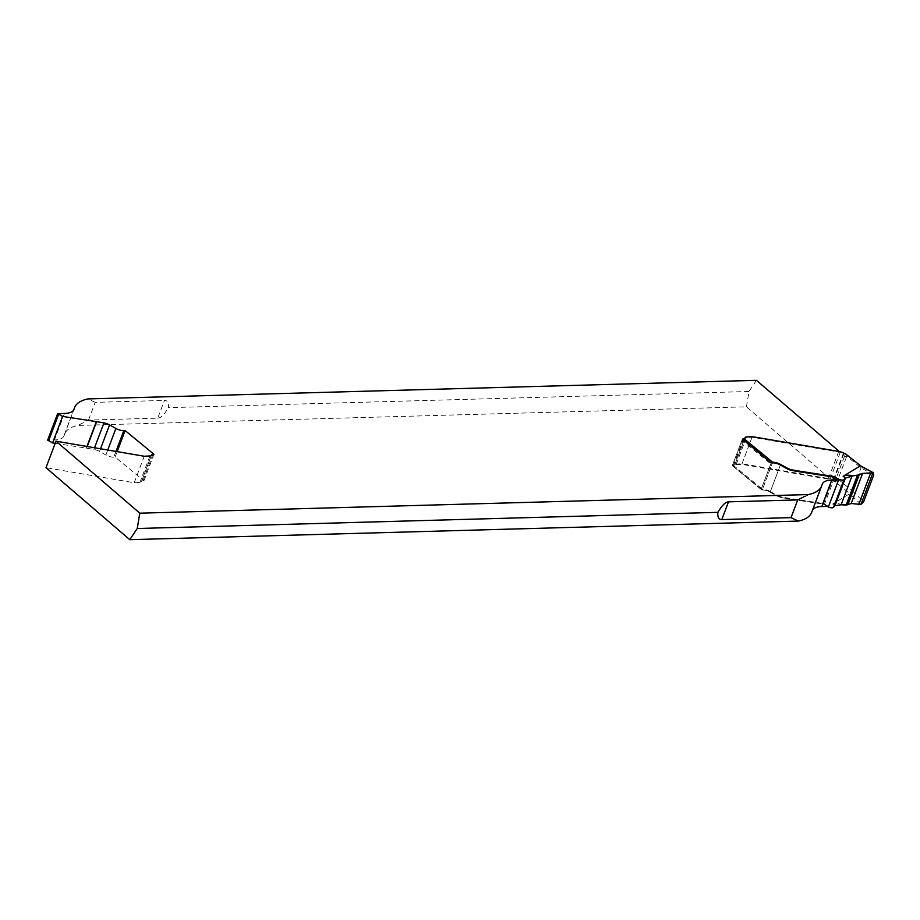<?xml version="1.0" encoding="UTF-8"?>
<svg xmlns="http://www.w3.org/2000/svg" width="920" height="920" viewBox="0 0 920 920"><rect width="100%" height="100%" fill="white"/><g stroke="black" fill="none" stroke-linecap="round" stroke-linejoin="round"><path stroke-width="0.69" stroke-dasharray="4.6 3.45" d="M860.936 504.436L849.769 493.637L852.334 490.843L860.994 467.935L860.269 465.934M842.444 504.942C837.856 503.159 834.612 502.837 832.715 503.976L849.769 493.637L834.981 481.447A2.748 1.058 -159.3 0 1 833.554 480.941L832.991 480.677A7.337 2.829 20.7 0 0 828.253 479.124L741.796 464.347L736.081 464.646A4.588 1.771 20.7 0 0 734.608 465.336A4.588 1.771 20.7 0 0 734.574 465.462A4.588 1.771 -159.3 0 1 734.539 465.6A4.588 1.771 -159.3 0 1 733.366 466.256L743.843 438.553M828.586 506.368A4.358 1.679 -159.3 0 1 827.574 505.85L823.653 503.573L789.912 498.375A9.165 3.542 -159.3 0 1 789.636 498.329L782.31 497.087A7.337 2.829 -159.3 0 1 776.687 495.075L770.362 491.533L780.379 465.025L770.132 492.131A7.337 2.829 -159.3 0 0 762.22 489.957A1.829 1.115 -50.6 0 1 761.645 489.796A1.829 1.115 -50.6 0 1 761.495 488.451A1.829 1.115 129.4 0 0 762.22 489.957A7.337 2.829 -159.3 0 1 770.132 492.131L776.468 495.673A7.337 2.829 20.7 0 0 782.081 497.674L789.406 498.928A9.165 3.542 20.7 0 0 789.693 498.973L822.434 504.022A2.288 0.885 -159.3 0 1 824.331 504.689L827.275 506.402L824.331 504.689L834.578 477.584M752.261 436.643L741.796 464.347M835.429 480.274L834.981 481.447L836.314 481.263L837.901 479.561L846.756 456.205L844.146 457.183L835.429 480.274L836.314 481.263M845.445 453.755L844.146 457.183M836.142 478.388L838.131 479.228L836.28 478.02M844.284 456.826L846.825 456.239L846.538 454.204L844.997 454.928M838.143 479.216L852.322 490.866M770.764 463.91A1.829 1.115 -50.6 0 1 771.431 462.909A1.829 1.115 129.4 0 0 770.764 463.91L761.495 488.451L770.764 463.91L741.934 440.22L732.665 464.749A1.829 1.115 129.4 0 0 732.814 466.106A1.829 1.115 129.4 0 0 733.079 466.233L762.22 489.957L772.455 462.852L762.438 489.359L761.116 489.44L732.285 465.738L733.274 465.692A4.588 1.771 20.7 0 0 734.758 465.002A4.588 1.771 20.7 0 0 734.793 464.876A4.588 1.771 -159.3 0 1 734.827 464.749A4.588 1.771 -159.3 0 1 736.299 464.059L742.014 463.749L830.231 478.825L746.419 406.824L77.912 425.442A64.193 24.782 20.7 0 0 64.526 434.194A64.193 24.782 20.7 0 0 64.181 435.321A27.508 10.614 -159.3 0 1 64.032 435.792A27.508 10.614 -159.3 0 1 54.464 439.955L47.644 440.151M761.495 488.451L732.665 464.749L734.252 463.921M742.957 440.887L741.934 440.22A1.829 1.115 129.4 0 1 742.463 439.357M811.693 512.313A64.193 24.782 20.7 0 0 812.038 511.198A27.508 10.614 -159.3 0 1 812.187 510.715A27.508 10.614 -159.3 0 1 812.613 509.898M742.601 439.219L743.314 439.173A4.588 1.771 -159.3 0 0 744.774 438.483A4.588 1.771 -159.3 0 0 744.809 438.357L734.793 464.876M839.35 451.547L840.247 452.318L752.031 437.241L746.327 437.541A4.588 1.771 20.7 0 0 744.843 438.23A4.588 1.771 20.7 0 0 744.809 438.357M770.362 491.533A7.337 2.829 20.7 0 0 762.438 489.359M55.2 443.336L86.307 448.132A9.165 3.542 -159.3 0 1 86.595 448.178L93.92 449.431A7.337 2.829 -159.3 0 1 99.532 451.433L105.869 454.974A7.337 2.829 20.7 0 0 113.792 457.148L115.103 457.079L143.934 480.769L142.945 480.826A4.588 1.771 20.7 0 0 141.473 481.516A4.588 1.771 20.7 0 0 141.438 481.631A4.588 1.771 -159.3 0 1 141.404 481.769A4.588 1.771 -159.3 0 1 139.932 482.459L134.205 482.758L46 467.682M756.447 380.316L749.018 391.494L746.419 406.824M840.247 452.318L830.231 478.825M752.031 437.241L742.014 463.749M742.313 439.231L732.285 465.738M771.144 462.921L761.116 489.44M833.669 477.066L823.653 503.573M749.018 391.494L168.348 407.663C168.831 402.799 167.52 400.395 164.439 400.43L157.745 418.151L88.515 420.084L77.912 425.442M88.515 420.084L95.22 402.362L164.439 400.43M95.22 402.362L87.929 398.923M115.103 457.079L117.173 451.628M143.934 480.769L153.951 454.261M134.205 482.758L144.233 456.251M157.745 418.151C160.862 418.013 164.404 414.506 168.348 407.663M770.132 492.131L776.468 495.673A7.337 2.829 20.7 0 0 782.081 497.674L789.406 498.928A9.165 3.542 20.7 0 0 789.693 498.973L822.434 504.022A2.288 0.885 -159.3 0 1 824.331 504.689M873.793 474.846L860.994 467.935L846.814 456.262M852.334 490.843L863.627 501.756M832.715 503.976L834.923 505.781M843.467 452.973L832.991 480.677M838.718 451.421L828.253 479.124M736.081 464.646L746.545 436.942M744.947 438.012L734.574 465.462M844.019 453.238L833.554 480.941M822.434 504.022L832.68 476.905M789.693 498.973L789.912 498.375M789.406 498.928L789.636 498.329M782.31 497.087L782.081 497.674M776.468 495.673L776.687 495.075M822.066 484.679L812.038 511.198M746.327 437.541L736.299 464.059M733.274 465.692L743.314 439.173M64.181 435.321L73.853 409.745M64.48 413.448L54.464 439.955M86.307 448.132L86.94 446.453M87.227 446.51L86.595 448.178M93.92 449.431L94.553 447.752M100.544 448.776L99.532 451.433M105.869 454.974L107.743 450.018M115.954 451.421L113.792 457.148M142.945 480.826L152.95 454.308M141.438 481.631L151.363 455.377L141.473 481.516M149.937 455.94L139.932 482.459M744.912 438.058L734.608 465.336M745.005 437.897L734.539 465.6M732.814 466.106L761.645 489.796M812.187 510.715L822.216 484.207M734.827 464.749L744.843 438.23M734.758 465.002L744.774 438.483M64.526 434.194L73.634 410.101M64.032 435.792L74.06 409.285M141.404 481.769L151.42 455.25"/><path stroke-width="1.38" d="M863.627 501.756L860.936 504.436L863.627 501.756L873.793 474.846L863.627 501.756M843.18 476.272C845.077 475.134 848.516 474.938 853.495 475.697L845.388 478.089L843.18 476.272L860.269 465.934L873.563 472.857L860.982 466.072M858.682 504.712L870.55 473.305L872.907 472.788L873.793 474.846L872.907 472.788L862.581 473.397L857.405 475.318L853.495 475.697L858.222 475.065L846.94 504.919L841.11 504.758L846.158 505.103L851.207 503.516L860.936 504.436L851.207 503.516L862.581 473.397L858.222 475.065M742.463 439.357A1.829 1.115 129.4 0 1 743.498 438.633L743.843 438.553A4.588 1.771 20.7 0 0 745.005 437.897A4.588 1.771 20.7 0 0 745.039 437.77A4.588 1.771 -159.3 0 1 745.073 437.632A4.588 1.771 -159.3 0 1 746.545 436.942L752.261 436.643L838.718 451.421A7.337 2.829 -159.3 0 1 843.467 452.973L844.019 453.238A2.748 1.058 20.7 0 0 845.445 453.755L860.878 466.003M851.207 503.516L846.94 504.919M834.923 505.781A22.942 8.855 -159.3 0 0 833.554 507.23A4.358 1.679 20.7 0 1 827.356 506.448L827.356 506.448A4.358 1.679 20.7 0 0 833.554 507.23A22.942 8.855 -159.3 0 1 834.923 505.781L841.11 504.758L834.923 505.781L845.388 478.089A22.942 8.855 20.7 0 0 844.019 479.538A4.358 1.679 -159.3 0 1 837.821 478.745L834.796 476.997A2.288 0.885 20.7 0 0 832.91 476.318L800.158 471.27A9.165 3.542 -159.3 0 1 799.871 471.224L792.545 469.97A7.337 2.829 -159.3 0 1 786.933 467.969L780.608 464.428A7.337 2.829 20.7 0 0 772.685 462.254A1.829 1.115 129.4 0 0 771.431 462.909A1.829 1.115 -50.6 0 1 772.685 462.254A7.337 2.829 20.7 0 1 780.608 464.428L780.379 465.025L786.703 468.567A7.337 2.829 20.7 0 0 792.327 470.568L799.652 471.822A9.165 3.542 20.7 0 0 799.928 471.868L833.669 477.066L837.591 479.343A4.358 1.679 20.7 0 0 838.603 479.849L831.783 480.044A27.508 10.614 20.7 0 0 822.216 484.207A27.508 10.614 20.7 0 0 822.066 484.679A64.193 24.782 -159.3 0 1 821.721 485.806A64.193 24.782 -159.3 0 1 808.335 494.557L139.828 513.176L56.016 441.174L144.233 456.251L149.937 455.94A4.588 1.771 20.7 0 0 151.42 455.25A4.588 1.771 20.7 0 0 151.455 455.135A4.588 1.771 -159.3 0 1 151.489 454.997A4.588 1.771 -159.3 0 1 152.95 454.308L153.951 454.261L125.12 430.56L123.809 430.64A7.337 2.829 -159.3 0 1 115.885 428.467L109.56 424.925A7.337 2.829 20.7 0 0 103.937 422.912L96.611 421.671A9.165 3.542 20.7 0 0 96.335 421.624L62.594 416.426L58.673 414.149A4.358 1.679 20.7 0 0 57.661 413.632L64.48 413.448A27.508 10.614 20.7 0 0 74.06 409.285A27.508 10.614 20.7 0 0 74.198 408.802A64.193 24.782 -159.3 0 1 74.554 407.686A64.193 24.782 -159.3 0 1 87.929 398.923L756.447 380.316L839.35 451.547M860.936 466.037L845.445 453.755M721.809 519.57L791.027 517.638L798.318 521.077L129.8 539.683L137.23 528.505L717.887 512.337C717.416 517.201 718.727 519.604 721.809 519.57L728.502 501.848C725.385 501.986 721.844 505.494 717.887 512.337M791.027 517.638L797.72 499.916L808.335 494.557M798.318 521.077A64.193 24.782 20.7 0 0 811.693 512.313L821.721 485.806M812.613 509.898A27.508 10.614 -159.3 0 1 821.767 506.552L828.586 506.368L838.603 479.849M742.601 439.219L771.144 462.921L772.455 462.852A7.337 2.829 -159.3 0 1 780.379 465.025M797.72 499.916L728.502 501.848M139.828 513.176L137.23 528.505M129.8 539.683L46 467.682L56.016 441.174M57.661 413.632L47.644 440.151A4.358 1.679 -159.3 0 1 48.645 440.657L52.578 442.934L55.2 443.336M52.578 442.934L62.594 416.426M117.173 451.628L125.12 430.56M870.55 473.305L862.581 473.397M853.495 475.697L845.388 478.089A22.942 8.855 20.7 0 0 844.019 479.538A4.358 1.679 -159.3 0 1 837.821 478.745L834.796 476.997A2.288 0.885 20.7 0 0 832.91 476.318L800.158 471.27A9.165 3.542 -159.3 0 1 799.871 471.224L792.545 469.97A7.337 2.829 -159.3 0 1 786.933 467.969L780.608 464.428M872.907 472.788L860.936 504.436M743.843 438.553L772.685 462.254L772.455 462.852M846.158 505.103L857.405 475.318M852 475.95L841.11 504.758M833.554 507.23L844.019 479.538M837.591 479.343L837.821 478.745M834.578 477.584L834.796 476.997M832.68 476.905L832.91 476.318M799.928 471.868L800.158 471.27M799.652 471.822L799.871 471.224M792.545 469.97L792.327 470.568M786.703 468.567L786.933 467.969M848.217 503.907L859.487 474.11M831.783 480.044L821.767 506.552M73.853 409.745L74.198 408.802M58.673 414.149L48.645 440.657M86.94 446.453L96.335 421.624M96.611 421.671L87.227 446.51M94.553 447.752L103.937 422.912M109.56 424.925L100.544 448.776M107.743 450.018L115.885 428.467M123.809 430.64L115.954 451.421M73.634 410.101L74.554 407.686"/></g></svg>
